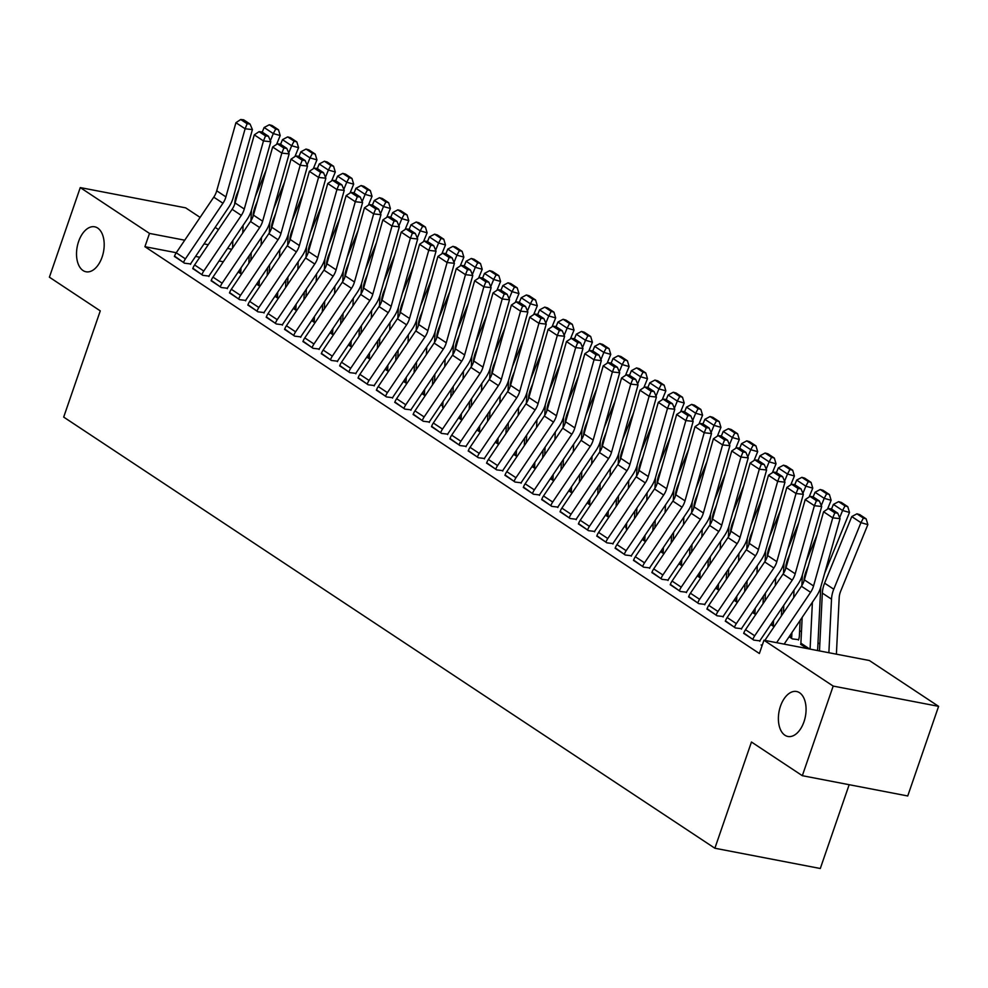 <?xml version="1.0" encoding="UTF-8"?>
<svg xmlns="http://www.w3.org/2000/svg" width="988" height="988" viewBox="0 0 988 988"><rect width="100%" height="100%" fill="white"/><g stroke="black" fill="none" stroke-linecap="round" stroke-linejoin="round"><path stroke-width="1.48" d="M780.471 706.21A22.897 13.387 100.9 0 1 796.55 691.501A22.897 13.387 100.9 0 1 803.985 721.771A22.897 13.387 100.9 0 1 787.905 736.468A22.897 13.387 100.9 0 1 780.471 706.21M78.608 241.504A22.897 13.387 100.9 0 1 94.675 226.808A22.897 13.387 100.9 0 1 102.11 257.065A22.897 13.387 100.9 0 1 86.03 271.774A22.897 13.387 100.9 0 1 78.608 241.504M819.818 644.003L817.99 642.805M801.453 631.851L799.625 630.64M869.366 660.515L938.6 706.346L833.18 686.08L763.946 640.236L869.366 660.515M833.18 686.08L802.33 775.691L907.737 795.97L938.6 706.346M849.161 784.707L820.299 868.501L714.88 848.235L63.689 417.097L100.27 310.874L49.4 277.196L80.263 187.584L185.67 207.851L200.107 217.397M215.162 227.376L218.472 229.562M800.786 643.966L806.887 648.499M743.816 633.012L753.77 640.101L759.982 640.866M774.073 626.75L770.764 624.577M707.087 608.694L717.041 615.783L723.253 616.549M737.344 602.433L734.035 600.259M670.358 584.377L680.324 591.466L686.524 592.232M700.615 578.116L697.306 575.942M633.629 560.06L643.596 567.149L649.795 567.915M663.887 553.799L660.577 551.625M596.9 535.743L606.867 542.832L613.066 543.598M627.17 529.482L626.194 528.864M560.184 511.426L570.138 518.515L576.337 519.28M590.441 505.164L587.119 502.991M523.455 487.109L533.409 494.198L539.609 494.963M553.712 480.847L550.39 478.674M486.726 462.792L496.68 469.88L502.88 470.646M516.983 456.53L513.661 454.356M449.997 438.474L459.951 445.563L466.151 446.329M480.254 432.213L476.932 430.039M413.268 414.157L423.222 421.246L429.422 422.012M443.526 407.896L442.562 407.278M376.539 389.84L386.493 396.929L392.693 397.695M406.797 383.579L403.475 381.405M339.81 365.523L349.764 372.612L355.976 373.378M370.068 359.262L366.746 357.088M303.081 341.206L313.035 348.295L319.248 349.06M333.339 334.944L330.029 332.771M266.352 316.889L276.307 323.978L282.519 324.743M296.61 310.627L293.3 308.454M229.624 292.572L239.578 299.66L245.79 300.426M259.881 286.31L256.571 284.136M192.895 268.254L202.849 275.343L209.061 276.109M223.313 261.771L219.077 260.956M199.798 257.251L195.562 256.435M176.284 252.718L144.915 246.691L759.377 653.513L763.946 640.236M174.53 256.102L184.484 263.191L190.696 263.957M241.517 274.158L238.207 271.984M211.259 280.419L221.213 287.508L227.425 288.261M278.246 298.475L274.936 296.301M247.988 304.736L257.942 311.825L264.154 312.579M314.974 322.792L311.665 320.618M284.717 329.053L294.671 336.142L300.883 336.896M351.703 347.109L348.394 344.936M321.446 353.371L331.4 360.459L337.612 361.213M388.432 371.426L385.11 369.253M358.175 377.688L368.129 384.777L374.341 385.53M425.161 395.743L421.839 393.57M394.904 402.005L404.858 409.094L411.057 409.847M461.89 420.061L458.568 417.887M431.633 426.322L441.587 433.411L447.786 434.164M498.619 444.378L495.297 442.204M468.361 450.639L478.316 457.728L484.515 458.481M535.348 468.695L532.026 466.521M505.09 474.956L515.044 482.045L521.244 482.799M572.077 493.012L568.755 490.838M541.819 499.273L551.773 506.362L557.973 507.116M608.806 517.329L605.483 515.156M578.536 523.578L588.502 530.68L594.702 531.433M645.522 541.646L642.212 539.473M615.265 547.895L625.231 554.997L631.431 555.75M682.251 565.963L678.941 563.79M651.994 572.213L661.96 579.314L668.16 580.067M718.98 590.281L715.67 588.107M688.722 596.53L698.677 603.631L704.889 604.384M755.709 614.598L752.399 612.424M725.451 620.847L735.405 627.948L741.618 628.701M798.6 639.656L792.388 638.903L789.128 636.741M762.18 645.164L761.118 644.966L762.106 645.609M144.915 246.691L149.497 233.415L80.263 187.584M802.33 775.691L751.46 742.013L714.88 848.235M231.76 249.235L227.524 248.42M208.246 244.715L204.01 243.9M184.731 240.195L149.497 233.415M174.394 256.497L174.419 256.435A12.523 9.868 -56.5 0 1 176.234 252.792L213.766 197.155A17.883 14.091 123.5 0 0 216.718 190.808L235.922 122.697L245.11 128.773L247.148 123.747L250.063 124.068L243.641 119.807L240.714 119.499L247.148 123.747M190.561 264.352L190.721 263.882A3.582 2.816 123.5 0 1 191.24 262.845L228.759 207.208A26.824 21.143 -56.5 0 0 233.205 197.674L252.409 129.576L245.11 128.773L225.906 196.884A17.883 14.091 123.5 0 1 222.942 203.232L185.411 258.868A12.523 9.868 -56.5 0 0 183.595 262.512L183.57 262.586M252.409 129.576L250.063 124.068M240.714 119.499L235.922 122.697M248.84 263.302L249.211 255.657M250.94 220.781L251.458 210.234M255.349 196.451L266.241 169.751M276.591 144.384L280.209 135.529L273.306 133.59L270.366 140.778M243.11 225.313L242.739 232.958M241.023 267.81L240.788 272.367A3.582 2.816 -56.5 0 1 240.578 273.466L240.553 273.54M239.022 188.992L236.947 194.08A26.824 21.143 123.5 0 0 234.687 204.034L234.675 204.269M232.884 240.479L232.513 248.136M275.738 129.008L278.493 129.774L272.071 125.525L269.304 124.747L275.738 129.008L273.306 133.59L264.117 127.514L262.24 132.12M264.117 127.514L269.304 124.747M278.493 129.774L280.209 135.529M192.759 268.662L192.771 268.588A12.523 9.868 -56.5 0 1 194.599 264.957L232.118 209.308A17.883 14.091 123.5 0 0 235.082 202.96L254.287 134.862L263.475 140.938L265.513 135.912L268.427 136.233L262.005 131.972L259.078 131.651L265.513 135.912M208.925 276.517L209.086 276.047A3.582 2.816 123.5 0 1 209.604 274.997L247.124 219.361A26.824 21.143 -56.5 0 0 251.57 209.839L270.774 141.729L263.475 140.938L244.271 209.036A17.883 14.091 123.5 0 1 241.307 215.396L203.775 271.033A12.523 9.868 -56.5 0 0 201.96 274.676L201.935 274.738M270.774 141.729L268.427 136.233M259.078 131.651L254.287 134.862M211.123 280.814L211.136 280.753A12.523 9.868 -56.5 0 1 212.963 277.109L250.483 221.473A17.883 14.091 123.5 0 0 253.447 215.125L272.651 147.014L281.827 153.091L283.877 148.064L286.792 148.385L280.37 144.125L277.443 143.816L283.877 148.064M227.289 288.669L227.45 288.2A3.582 2.816 123.5 0 1 227.969 287.162L265.488 231.525A26.824 21.143 -56.5 0 0 269.934 221.991L289.138 153.893L281.827 153.091L262.635 221.201A17.883 14.091 123.5 0 1 259.671 227.549L222.139 283.186A12.523 9.868 -56.5 0 0 220.324 286.829L220.299 286.903M289.138 153.893L286.792 148.385M277.443 143.816L272.651 147.014M267.205 275.467L267.575 267.81M269.304 232.946L269.823 222.399M273.713 208.604L284.606 181.916M294.955 156.536L298.574 147.681L291.67 145.755L288.731 152.942M261.474 237.466L261.104 245.123M259.387 279.962L259.152 284.532A3.582 2.816 -56.5 0 1 258.942 285.631L258.918 285.693M257.386 201.157L255.312 206.245A26.824 21.143 123.5 0 0 253.052 216.187L253.039 216.421M251.248 252.644L250.866 260.289M294.091 141.161L296.857 141.939L290.435 137.678L287.669 136.912L294.091 141.161L291.67 145.755L282.482 139.666L280.604 144.285M282.482 139.666L287.669 136.912M296.857 141.939L298.574 147.681M285.569 287.619L285.94 279.975M287.656 245.098L288.187 234.551M292.078 220.756L302.97 194.068M313.32 168.701L316.938 159.846L310.022 157.907L307.095 165.095M279.839 249.631L279.468 257.275M277.752 292.127L277.517 296.684A3.582 2.816 -56.5 0 1 277.307 297.783L277.282 297.857M275.751 213.309L273.676 218.397A26.824 21.143 123.5 0 0 271.416 228.339L271.404 228.586M269.613 264.796L269.23 272.453M312.455 153.325L315.221 154.091L308.799 149.843L306.033 149.065L312.455 153.325L310.022 157.907L300.846 151.831L298.969 156.437M300.846 151.831L306.033 149.065M315.221 154.091L316.938 159.846M229.488 292.979L229.5 292.905A12.523 9.868 -56.5 0 1 231.328 289.274L268.847 233.625A17.883 14.091 123.5 0 0 271.811 227.277L291.015 159.179L300.191 165.255L302.242 160.229L305.156 160.538L298.734 156.289L295.807 155.968L302.242 160.229M245.642 300.834L245.814 300.364A3.582 2.816 123.5 0 1 246.333 299.315L283.852 243.678A26.824 21.143 -56.5 0 0 288.298 234.156L307.503 166.046L300.191 165.255L281 233.353A17.883 14.091 123.5 0 1 278.036 239.714L240.504 295.35A12.523 9.868 -56.5 0 0 238.688 298.994L238.664 299.055M307.503 166.046L305.156 160.538M295.807 155.968L291.015 159.179M247.852 305.131L247.864 305.07A12.523 9.868 -56.5 0 1 249.692 301.426L287.212 245.79A17.883 14.091 123.5 0 0 290.176 239.442L309.38 171.332L318.556 177.408L320.606 172.381L323.521 172.702L317.099 168.442L314.172 168.133L320.606 172.381M264.006 312.986L264.179 312.517A3.582 2.816 123.5 0 1 264.698 311.479L302.217 255.843A26.824 21.143 -56.5 0 0 306.663 246.308L325.867 178.211L318.556 177.408L299.364 245.518A17.883 14.091 123.5 0 1 296.4 251.866L258.868 307.503A12.523 9.868 -56.5 0 0 257.053 311.146L257.028 311.22M325.867 178.211L323.521 172.702M314.172 168.133L309.38 171.332M303.934 299.784L304.304 292.127M306.021 257.263L306.552 246.716M310.442 232.921L321.335 206.22M331.684 180.853L335.303 171.998L328.387 170.059L325.46 177.26M298.203 261.783L297.833 269.44M296.116 304.279L295.881 308.849A3.582 2.816 -56.5 0 1 295.671 309.948L295.647 310.01M294.115 225.474L292.04 230.562A26.824 21.143 123.5 0 0 289.78 240.504L289.768 240.739M287.977 276.961L287.594 284.606M330.819 165.478L333.586 166.256L327.164 161.995L324.397 161.229L330.819 165.478L328.387 170.059L319.21 163.983L317.321 168.602M319.21 163.983L324.397 161.229M333.586 166.256L335.303 171.998M322.298 311.936L322.668 304.292M324.385 269.415L324.916 258.868M328.806 245.073L339.699 218.385M350.048 193.018L353.667 184.163L346.751 182.224L343.824 189.412M316.568 273.948L316.197 281.592M314.48 316.444L314.246 321.001A3.582 2.816 -56.5 0 1 314.036 322.1L314.011 322.174M312.48 237.626L310.405 242.715A26.824 21.143 123.5 0 0 308.145 252.656L308.133 252.903M306.342 289.113L305.959 296.771M349.184 177.642L351.95 178.408L345.528 174.16L342.762 173.382L349.184 177.642L346.751 182.224L337.575 176.148L335.685 180.755M337.575 176.148L342.762 173.382M351.95 178.408L353.667 184.163M266.204 317.296L266.229 317.222A12.523 9.868 -56.5 0 1 268.057 313.591L305.576 257.942A17.883 14.091 123.5 0 0 308.54 251.594L327.744 183.496L336.92 189.573L338.97 184.546L341.885 184.855L335.463 180.606L332.536 180.285L338.97 184.546M282.37 325.151L282.543 324.681A3.582 2.816 123.5 0 1 283.062 323.632L320.581 267.995A26.824 21.143 -56.5 0 0 325.027 258.473L344.232 190.363L336.92 189.573L317.728 257.67A17.883 14.091 123.5 0 1 314.764 264.031L277.233 319.667A12.523 9.868 -56.5 0 0 275.417 323.311L275.393 323.372M344.232 190.363L341.885 184.855M332.536 180.285L327.744 183.496M340.662 324.101L341.033 316.444M342.75 281.58L343.281 271.033M347.171 257.238L358.064 230.537M368.413 205.171L372.031 196.316L365.115 194.377L362.188 201.564M334.932 286.1L334.562 293.757M332.845 328.596L332.61 333.166A3.582 2.816 -56.5 0 1 332.4 334.265L332.376 334.327M330.844 249.791L328.769 254.879A26.824 21.143 123.5 0 0 326.509 264.821L326.497 265.056M324.706 301.278L324.323 308.923M367.548 189.795L370.315 190.573L363.893 186.312L361.126 185.546L367.548 189.795L365.115 194.377L355.939 188.3L354.05 192.919M355.939 188.3L361.126 185.546M370.315 190.573L372.031 196.316M284.569 329.449L284.593 329.387A12.523 9.868 -56.5 0 1 286.421 325.744L323.941 270.107A17.883 14.091 123.5 0 0 326.904 263.759L346.109 195.649L355.285 201.725L357.335 196.698L360.25 197.02L353.828 192.759L350.901 192.45L357.335 196.698M300.735 337.303L300.908 336.834A3.582 2.816 123.5 0 1 301.426 335.796L338.946 280.16A26.824 21.143 -56.5 0 0 343.392 270.626L362.596 202.528L355.285 201.725L336.093 269.835A17.883 14.091 123.5 0 1 333.129 276.183L295.597 331.82A12.523 9.868 -56.5 0 0 293.782 335.463L293.757 335.537M362.596 202.528L360.25 197.02M350.901 192.45L346.109 195.649M359.014 336.253L359.397 328.609M361.114 293.732L361.633 283.186M365.535 269.391L376.428 242.702M386.777 217.335L390.396 208.48L383.48 206.541L380.553 213.729M353.296 298.265L352.926 305.91M351.197 340.761L350.975 345.318A3.582 2.816 -56.5 0 1 350.765 346.418L350.74 346.492M349.209 261.944L347.134 267.032A26.824 21.143 123.5 0 0 344.861 276.973L344.861 277.22M343.071 313.431L342.688 321.088M385.913 201.96L388.679 202.725L382.257 198.477L379.491 197.699L385.913 201.96L383.48 206.541L374.304 200.465L372.414 205.072M374.304 200.465L379.491 197.699M388.679 202.725L390.396 208.48M302.933 341.613L302.958 341.539A12.523 9.868 -56.5 0 1 304.786 337.908L342.305 282.259A17.883 14.091 123.5 0 0 345.269 275.911L364.473 207.801L373.649 213.89L375.699 208.863L378.614 209.172L372.192 204.924L369.265 204.602L375.699 208.863M319.099 349.468L319.26 348.999A3.582 2.816 123.5 0 1 319.791 347.949L357.31 292.312A26.824 21.143 -56.5 0 0 361.756 282.79L380.96 214.68L373.649 213.89L354.457 281.988A17.883 14.091 123.5 0 1 351.493 288.348L313.962 343.985A12.523 9.868 -56.5 0 0 312.146 347.628L312.122 347.69M380.96 214.68L378.614 209.172M369.265 204.602L364.473 207.801M321.298 353.766L321.322 353.704A12.523 9.868 -56.5 0 1 323.15 350.061L360.669 294.424A17.883 14.091 123.5 0 0 363.633 288.076L382.838 219.966L392.014 226.042L394.064 221.016L396.978 221.337L390.556 217.076L387.629 216.767L394.064 221.016M337.464 361.62L337.624 361.151A3.582 2.816 123.5 0 1 338.155 360.114L375.675 304.477A26.824 21.143 -56.5 0 0 380.121 294.943L399.325 226.845L392.014 226.042L372.809 294.152A17.883 14.091 123.5 0 1 369.858 300.5L332.326 356.137A12.523 9.868 -56.5 0 0 330.511 359.78L330.486 359.854M399.325 226.845L396.978 221.337M387.629 216.767L382.838 219.966M339.662 365.931L339.687 365.856A12.523 9.868 -56.5 0 1 341.515 362.226L379.034 306.576A17.883 14.091 123.5 0 0 381.998 300.228L401.202 232.118L410.378 238.207L412.416 233.18L415.343 233.489L408.921 229.241L405.994 228.92L412.416 233.18M355.828 373.785L355.989 373.316A3.582 2.816 123.5 0 1 356.52 372.266L394.039 316.629A26.824 21.143 -56.5 0 0 398.485 307.107L417.689 238.997L410.378 238.207L391.174 306.305A17.883 14.091 123.5 0 1 388.222 312.665L350.691 368.302A12.523 9.868 -56.5 0 0 348.875 371.945L348.85 372.007M417.689 238.997L415.343 233.489M405.994 228.92L401.202 232.118M358.026 378.083L358.051 378.021A12.523 9.868 -56.5 0 1 359.879 374.378L397.398 318.741A17.883 14.091 123.5 0 0 400.362 312.393L419.567 244.283L428.743 250.359L430.78 245.333L433.707 245.654L427.285 241.393L424.358 241.084L430.78 245.333M374.193 385.938L374.353 385.468A3.582 2.816 123.5 0 1 374.884 384.431L412.404 328.794A26.824 21.143 -56.5 0 0 416.85 319.26L436.041 251.162L428.743 250.359L409.538 318.469A17.883 14.091 123.5 0 1 406.587 324.817L369.055 380.454A12.523 9.868 -56.5 0 0 367.24 384.097L367.215 384.171M436.041 251.162L433.707 245.654M424.358 241.084L419.567 244.283M376.391 390.248L376.416 390.174A12.523 9.868 -56.5 0 1 378.243 386.543L415.763 330.894A17.883 14.091 123.5 0 0 418.727 324.546L437.931 256.435L447.107 262.524L449.145 257.498L452.072 257.806L445.637 253.558L442.723 253.237L449.145 257.498M392.557 398.102L392.718 397.633A3.582 2.816 123.5 0 1 393.236 396.583L430.768 340.946A26.824 21.143 -56.5 0 0 435.214 331.425L454.406 263.314L447.107 262.524L427.903 330.622A17.883 14.091 123.5 0 1 424.951 336.982L387.42 392.619A12.523 9.868 -56.5 0 0 385.604 396.262L385.579 396.324M454.406 263.314L452.072 257.806M442.723 253.237L437.931 256.435M394.755 402.4L394.78 402.338A12.523 9.868 -56.5 0 1 396.608 398.695L434.127 343.058A17.883 14.091 123.5 0 0 437.091 336.71L456.295 268.6L465.471 274.676L467.509 269.65L470.436 269.971L464.002 265.71L461.087 265.402L467.509 269.65M410.922 410.255L411.082 409.785A3.582 2.816 123.5 0 1 411.601 408.748L449.132 353.111A26.824 21.143 -56.5 0 0 453.578 343.577L472.77 275.479L465.471 274.676L446.267 342.787A17.883 14.091 123.5 0 1 443.316 349.135L405.784 404.771A12.523 9.868 -56.5 0 0 403.969 408.415L403.944 408.489M472.77 275.479L470.436 269.971M461.087 265.402L456.295 268.6M413.12 414.565L413.145 414.491A12.523 9.868 -56.5 0 1 414.972 410.86L452.492 355.211A17.883 14.091 123.5 0 0 455.456 348.863L474.66 280.753L483.836 286.841L485.874 281.815L488.801 282.123L482.366 277.875L479.452 277.554L485.874 281.815M429.286 422.419L429.447 421.95A3.582 2.816 123.5 0 1 429.965 420.9L467.497 365.264A26.824 21.143 -56.5 0 0 471.943 355.742L491.135 287.632L483.836 286.841L464.632 354.939A17.883 14.091 123.5 0 1 461.68 361.287L424.148 416.936A12.523 9.868 -56.5 0 0 422.333 420.579L422.308 420.641M491.135 287.632L488.801 282.123M479.452 277.554L474.66 280.753M431.484 426.717L431.509 426.655A12.523 9.868 -56.5 0 1 433.324 423.012L470.856 367.375A17.883 14.091 123.5 0 0 473.82 361.028L493.024 292.917L502.2 298.994L504.238 293.967L507.165 294.288L500.731 290.027L497.816 289.719L504.238 293.967M447.65 434.572L447.811 434.103A3.582 2.816 123.5 0 1 448.33 433.065L485.861 377.428A26.824 21.143 -56.5 0 0 490.307 367.894L509.499 299.796L502.2 298.994L482.996 367.104A17.883 14.091 123.5 0 1 480.045 373.452L442.513 429.088A12.523 9.868 -56.5 0 0 440.685 432.732L440.673 432.793M509.499 299.796L507.165 294.288M497.816 289.719L493.024 292.917M449.849 438.882L449.873 438.808A12.523 9.868 -56.5 0 1 451.689 435.165L489.221 379.528A17.883 14.091 123.5 0 0 492.185 373.18L511.389 305.07L520.565 311.158L522.603 306.132L525.53 306.441L519.095 302.192L516.181 301.871L522.603 306.132M466.015 446.737L466.175 446.267A3.582 2.816 123.5 0 1 466.694 445.218L504.226 389.581A26.824 21.143 -56.5 0 0 508.672 380.059L527.864 311.949L520.565 311.158L501.361 379.256A17.883 14.091 123.5 0 1 498.397 385.604L460.877 441.253A12.523 9.868 -56.5 0 0 459.05 444.896L459.037 444.958M527.864 311.949L525.53 306.441M516.181 301.871L511.389 305.07M377.379 348.418L377.762 340.761M379.478 305.897L379.997 295.338M383.887 281.555L394.792 254.855M405.142 229.488L408.76 220.633L401.844 218.694L398.917 225.882M371.661 310.417L371.29 318.074M369.561 352.914L369.339 357.483A3.582 2.816 -56.5 0 1 369.129 358.582L369.104 358.644M367.573 274.108L365.498 279.196A26.824 21.143 123.5 0 0 363.226 289.138L363.226 289.373M361.435 325.595L361.052 333.24M404.277 214.112L407.044 214.89L400.622 210.629L397.855 209.851L404.277 214.112L401.844 218.694L392.668 212.618L390.779 217.237M392.668 212.618L397.855 209.851M407.044 214.89L408.76 220.633M395.743 360.571L396.126 352.926M397.843 318.05L398.362 307.503M402.252 293.708L413.157 267.019M423.506 241.652L427.125 232.798L420.209 230.859L417.282 238.046M390.025 322.582L389.655 330.227M387.926 365.078L387.704 369.636A3.582 2.816 -56.5 0 1 387.494 370.735L387.469 370.809M385.938 286.261L383.863 291.349A26.824 21.143 123.5 0 0 381.59 301.291L381.578 301.538M379.8 337.748L379.417 345.392M422.642 226.277L425.408 227.042L418.986 222.794L416.22 222.016L422.642 226.277L420.209 230.859L411.033 224.782L409.143 229.389M411.033 224.782L416.22 222.016M425.408 227.042L427.125 232.798M414.108 372.735L414.491 365.078M416.207 330.214L416.726 319.655M420.616 305.872L431.521 279.172M441.871 253.805L445.489 244.95L438.573 243.011L435.646 250.199M408.39 334.734L408.019 342.391M406.29 377.231L406.068 381.8A3.582 2.816 -56.5 0 1 405.858 382.899L405.833 382.961M404.302 298.425L402.227 303.514A26.824 21.143 123.5 0 0 399.955 313.455L399.942 313.69M398.164 349.913L397.781 357.557M441.006 238.429L443.773 239.207L437.351 234.946L434.584 234.168L441.006 238.429L438.573 243.011L429.397 236.935L427.508 241.554M429.397 236.935L434.584 234.168M443.773 239.207L445.489 244.95M432.472 384.888L432.855 377.243M434.572 342.367L435.091 331.82M438.981 318.025L449.886 291.337M460.235 265.97L463.854 257.115L456.938 255.176L454.011 262.363M426.754 346.899L426.384 354.544M424.655 389.396L424.432 393.953A3.582 2.816 -56.5 0 1 424.223 395.052L424.198 395.126M422.666 310.578L420.592 315.666A26.824 21.143 123.5 0 0 418.319 325.608L418.307 325.855M416.528 362.065L416.146 369.71M459.371 250.594L462.137 251.36L455.703 247.111L452.949 246.333L459.371 250.594L456.938 255.176L447.762 249.1L445.872 253.706M447.762 249.1L452.949 246.333M462.137 251.36L463.854 257.115M450.837 397.053L451.22 389.396M452.936 354.531L453.455 343.972M457.345 330.19L468.25 303.489M478.6 278.122L482.218 269.267L475.302 267.328L472.375 274.516M445.119 359.052L444.736 366.709M443.019 401.548L442.797 406.117A3.582 2.816 -56.5 0 1 442.587 407.217M441.031 322.743L438.956 327.831A26.824 21.143 123.5 0 0 436.684 337.773L436.671 338.007M434.893 374.23L434.51 381.874M477.735 262.746L480.501 263.524L474.067 259.264L471.313 258.486L477.735 262.746L475.302 267.328L466.126 261.252L464.237 265.871M466.126 261.252L471.313 258.486M480.501 263.524L482.218 269.267M469.201 409.205L469.584 401.56M471.301 366.684L471.819 356.137M475.71 342.342L486.615 315.654M496.964 290.287L500.583 281.432L493.667 279.493L490.74 286.681M463.483 371.216L463.1 378.861M461.384 413.713L461.161 418.27A3.582 2.816 -56.5 0 1 460.951 419.369L460.927 419.443M459.395 334.895L457.308 339.983A26.824 21.143 123.5 0 0 455.048 349.925L455.036 350.172M453.257 386.382L452.875 394.027M496.1 274.911L498.866 275.677L492.432 271.428L489.678 270.65L496.1 274.911L493.667 279.493L484.491 273.417L482.601 278.023M484.491 273.417L489.678 270.65M498.866 275.677L500.583 281.432M487.566 421.37L487.949 413.713M489.665 378.849L490.184 368.289M494.074 354.507L504.967 327.806M515.328 302.439L518.947 293.584L512.031 291.645L509.104 298.833M481.848 383.369L481.465 391.026M479.748 425.865L479.526 430.435A3.582 2.816 -56.5 0 1 479.304 431.534L479.291 431.595M477.76 347.047L475.673 352.148A26.824 21.143 123.5 0 0 473.413 362.09L473.4 362.324M471.622 398.547L471.239 406.192M514.464 287.063L517.23 287.841L510.796 283.581L508.042 282.803L514.464 287.063L512.031 291.645L502.855 285.569L500.965 290.188M502.855 285.569L508.042 282.803M517.23 287.841L518.947 293.584M505.93 433.522L506.313 425.877M508.03 391.001L508.548 380.454M512.439 366.659L523.331 339.971M533.693 314.604L537.311 305.749L530.395 303.81L527.456 310.998M500.212 395.533L499.829 403.178M498.113 438.03L497.89 442.587A3.582 2.816 -56.5 0 1 497.668 443.686L497.656 443.76M496.124 359.212L494.037 364.3A26.824 21.143 123.5 0 0 491.777 374.242L491.765 374.489M489.986 410.699L489.603 418.344M532.828 299.228L535.595 299.994L529.16 295.745L526.406 294.967L532.828 299.228L530.395 303.81L521.219 297.734L519.33 302.34M521.219 297.734L526.406 294.967M535.595 299.994L537.311 305.749M524.295 445.687L524.677 438.03M526.394 403.166L526.913 392.606M530.803 378.824L541.696 352.123M552.057 326.756L555.664 317.901L548.76 315.962L545.821 323.15M518.577 407.686L518.194 415.343M516.477 450.182L516.255 454.752A3.582 2.816 -56.5 0 1 516.032 455.851L516.02 455.913M514.489 371.365L512.402 376.465A26.824 21.143 123.5 0 0 510.141 386.407L510.129 386.641M508.351 422.852L507.968 430.509M551.193 311.381L553.959 312.159L547.525 307.898L544.771 307.12L551.193 311.381L548.76 315.962L539.584 309.886L537.694 314.505M539.584 309.886L544.771 307.12M553.959 312.159L555.664 317.901M468.213 451.034L468.238 450.973A12.523 9.868 -56.5 0 1 470.053 447.329L507.585 391.693A17.883 14.091 123.5 0 0 510.549 385.345L529.741 317.234L538.929 323.311L540.967 318.284L543.894 318.605L537.46 314.345L534.545 314.036L540.967 318.284M484.379 458.889L484.54 458.42A3.582 2.816 123.5 0 1 485.059 457.382L522.59 401.733A26.824 21.143 -56.5 0 0 527.024 392.211L546.228 324.113L538.929 323.311L519.725 391.421A17.883 14.091 123.5 0 1 516.761 397.769L479.242 453.406A12.523 9.868 -56.5 0 0 477.414 457.049L477.402 457.111M546.228 324.113L543.894 318.605M534.545 314.036L529.741 317.234M542.659 457.839L543.042 450.195M544.759 415.318L545.277 404.771M549.167 390.976L560.06 364.288M570.422 338.921L574.028 330.066L567.124 328.127L564.185 335.315M536.941 419.851L536.558 427.495M534.841 462.347L534.619 466.904A3.582 2.816 -56.5 0 1 534.397 468.003L534.385 468.077M532.853 383.529L530.766 388.617A26.824 21.143 123.5 0 0 528.506 398.559L528.494 398.806M526.715 435.016L526.332 442.661M569.557 323.533L572.324 324.311L565.889 320.063L563.123 319.285L569.557 323.533L567.124 328.127L557.936 322.051L556.059 326.658M557.936 322.051L563.123 319.285M572.324 324.311L574.028 330.066M486.578 463.199L486.602 463.125A12.523 9.868 -56.5 0 1 488.418 459.482L525.949 403.845A17.883 14.091 123.5 0 0 528.913 397.497L548.105 329.387L557.294 335.475L559.332 330.449L562.258 330.758L555.824 326.509L552.909 326.188L559.332 330.449M502.744 471.054L502.904 470.572A3.582 2.816 123.5 0 1 503.423 469.535L540.955 413.898A26.824 21.143 -56.5 0 0 545.388 404.376L564.593 336.266L557.294 335.475L538.09 403.573A17.883 14.091 123.5 0 1 535.126 409.921L497.606 465.57A12.523 9.868 -56.5 0 0 495.778 469.214L495.766 469.275M564.593 336.266L562.258 330.758M552.909 326.188L548.105 329.387M561.023 470.004L561.406 462.347M563.123 427.483L563.642 416.924M567.532 403.141L578.425 376.44M588.786 351.073L592.392 342.219L585.489 340.28L582.55 347.467M555.305 432.003L554.923 439.66M553.206 474.499L552.984 479.069A3.582 2.816 -56.5 0 1 552.761 480.168L552.737 480.23M551.218 395.682L549.13 400.782A26.824 21.143 123.5 0 0 546.87 410.724L546.858 410.959M545.067 447.169L544.697 454.826M587.922 335.698L590.688 336.476L584.254 332.215L581.487 331.437L587.922 335.698L585.489 340.28L576.3 334.203L574.423 338.822M576.3 334.203L581.487 331.437M590.688 336.476L592.392 342.219M504.942 475.351L504.967 475.29A12.523 9.868 -56.5 0 1 506.782 471.647L544.314 416.01A17.883 14.091 123.5 0 0 547.278 409.65L566.47 341.552L575.658 347.628L577.696 342.601L580.623 342.922L574.189 338.662L571.274 338.353L577.696 342.601M521.108 483.206L521.269 482.737A3.582 2.816 123.5 0 1 521.788 481.699L559.319 426.05A26.824 21.143 -56.5 0 0 563.753 416.528L582.957 348.431L575.658 347.628L556.454 415.738A17.883 14.091 123.5 0 1 553.49 422.086L515.971 477.723A12.523 9.868 -56.5 0 0 514.143 481.366L514.118 481.428M582.957 348.431L580.623 342.922M571.274 338.353L566.47 341.552M579.388 482.156L579.771 474.512M581.487 439.635L582.006 429.088M585.896 415.293L596.789 388.605M607.151 363.226L610.757 354.383L603.853 352.444L600.914 359.632M573.67 444.168L573.287 451.812M571.57 486.664L571.348 491.221A3.582 2.816 -56.5 0 1 571.126 492.32L571.101 492.395M569.57 407.846L567.495 412.935A26.824 21.143 123.5 0 0 565.235 422.876L565.222 423.123M563.432 459.334L563.061 466.978M606.286 347.85L609.053 348.628L602.618 344.38L599.852 343.602L606.286 347.85L603.853 352.444L594.665 346.368L592.788 350.975M594.665 346.368L599.852 343.602M609.053 348.628L610.757 354.383M523.307 487.516L523.331 487.442A12.523 9.868 -56.5 0 1 525.147 483.799L562.678 428.162A17.883 14.091 123.5 0 0 565.642 421.814L584.834 353.704L594.023 359.793L596.06 354.766L598.987 355.075L592.553 350.826L589.638 350.505L596.06 354.766M539.473 495.371L539.633 494.889A3.582 2.816 123.5 0 1 540.152 493.852L577.684 438.215A26.824 21.143 -56.5 0 0 582.117 428.693L601.322 360.583L594.023 359.793L574.818 427.89A17.883 14.091 123.5 0 1 571.854 434.238L534.335 489.887A12.523 9.868 -56.5 0 0 532.507 493.531L532.483 493.592M601.322 360.583L598.987 355.075M589.638 350.505L584.834 353.704M597.752 494.321L598.135 486.664M599.852 451.788L600.371 441.241M604.261 427.458L615.154 400.758M625.515 375.391L629.121 366.536L622.218 364.597L619.278 371.784M592.034 456.32L591.651 463.977M589.935 498.817L589.713 503.386A3.582 2.816 -56.5 0 1 589.49 504.485L589.466 504.547M587.934 419.999L585.859 425.099A26.824 21.143 123.5 0 0 583.599 435.041L583.587 435.276M581.796 471.486L581.426 479.143M624.651 360.015L627.417 360.793L620.983 356.532L618.216 355.754L624.651 360.015L622.218 364.597L613.029 358.521L611.152 363.139M613.029 358.521L618.216 355.754M627.417 360.793L629.121 366.536M541.671 499.669L541.696 499.607A12.523 9.868 -56.5 0 1 543.511 495.964L581.043 440.327A17.883 14.091 123.5 0 0 584.007 433.967L603.199 365.869L612.387 371.945L614.425 366.919L617.352 367.24L610.917 362.979L608.003 362.67L614.425 366.919M557.837 507.523L557.998 507.054A3.582 2.816 123.5 0 1 558.516 506.017L596.048 450.367A26.824 21.143 -56.5 0 0 600.482 440.846L619.686 372.748L612.387 371.945L593.183 440.055A17.883 14.091 123.5 0 1 590.219 446.403L552.7 502.04A12.523 9.868 -56.5 0 0 550.872 505.683L550.847 505.745M619.686 372.748L617.352 367.24M608.003 362.67L603.199 365.869M616.117 506.474L616.5 498.829M618.216 463.952L618.735 453.406M622.625 439.611L633.518 412.922M643.88 387.543L647.486 378.7L640.582 376.761L637.643 383.949M610.399 468.485L610.016 476.13M608.299 510.981L608.077 515.538A3.582 2.816 -56.5 0 1 607.855 516.638L607.83 516.712M606.299 432.164L604.224 437.252A26.824 21.143 123.5 0 0 601.964 447.194L601.951 447.441M600.161 483.651L599.79 491.295M643.015 372.167L645.782 372.945L639.347 368.697L636.581 367.919L643.015 372.167L640.582 376.761L631.394 370.685L629.517 375.292M631.394 370.685L636.581 367.919M645.782 372.945L647.486 378.7M560.035 511.833L560.06 511.759A12.523 9.868 -56.5 0 1 561.876 508.116L599.407 452.479A17.883 14.091 123.5 0 0 602.371 446.131L621.563 378.021L630.752 384.11L632.789 379.083L635.716 379.392L629.282 375.144L626.367 374.823L632.789 379.083M576.202 519.688L576.362 519.206A3.582 2.816 123.5 0 1 576.881 518.169L614.413 462.532A26.824 21.143 -56.5 0 0 618.846 453.01L638.05 384.9L630.752 384.11L611.547 452.208A17.883 14.091 123.5 0 1 608.583 458.556L571.064 514.205A12.523 9.868 -56.5 0 0 569.236 517.848L569.212 517.91M638.05 384.9L635.716 379.392M626.367 374.823L621.563 378.021M634.481 518.638L634.852 510.981M636.581 476.105L637.099 465.558M640.99 451.775L651.882 425.075M662.244 399.708L665.85 390.853L658.947 388.914L656.007 396.102M628.763 480.637L628.38 488.294M626.664 523.134L626.441 527.703A3.582 2.816 -56.5 0 1 626.219 528.802M624.663 444.316L622.588 449.416A26.824 21.143 123.5 0 0 620.328 459.358L620.316 459.593M618.525 495.803L618.155 503.46M661.38 384.332L664.146 385.11L657.712 380.849L654.945 380.071L661.38 384.332L658.947 388.914L649.758 382.838L647.881 387.457M649.758 382.838L654.945 380.071M664.146 385.11L665.85 390.853M578.4 523.986L578.425 523.924A12.523 9.868 -56.5 0 1 580.24 520.281L617.772 464.644A17.883 14.091 123.5 0 0 620.736 458.284L639.928 390.186L649.116 396.262L651.154 391.236L654.081 391.557L647.646 387.296L644.732 386.975L651.154 391.236M594.566 531.84L594.727 531.371A3.582 2.816 123.5 0 1 595.245 530.334L632.777 474.685A26.824 21.143 -56.5 0 0 637.211 465.163L656.415 397.065L649.116 396.262L629.912 464.372A17.883 14.091 123.5 0 1 626.948 470.72L589.428 526.357A12.523 9.868 -56.5 0 0 587.601 530L587.576 530.062M656.415 397.065L654.081 391.557M644.732 386.975L639.928 390.186M652.846 530.791L653.216 523.146M654.945 488.27L655.464 477.723M659.354 463.928L670.247 437.239M680.609 411.86L684.215 403.018L677.311 401.079L674.372 408.266M647.128 492.802L646.745 500.447M645.028 535.298L644.806 539.856A3.582 2.816 -56.5 0 1 644.584 540.955L644.559 541.029M643.027 456.481L640.953 461.569A26.824 21.143 123.5 0 0 638.693 471.511L638.68 471.758M636.89 507.968L636.519 515.613M679.744 396.484L682.51 397.262L676.076 393.014L673.31 392.236L679.744 396.484L677.311 401.079L668.123 395.002L666.245 399.609M668.123 395.002L673.31 392.236M682.51 397.262L684.215 403.018M596.764 536.151L596.789 536.076A12.523 9.868 -56.5 0 1 598.605 532.433L636.136 476.796A17.883 14.091 123.5 0 0 639.088 470.449L658.292 402.338L667.48 408.427L669.518 403.4L672.433 403.709L666.011 399.461L663.096 399.14L669.518 403.4M612.931 544.005L613.091 543.524A3.582 2.816 123.5 0 1 613.61 542.486L651.141 486.849A26.824 21.143 -56.5 0 0 655.575 477.328L674.779 409.217L667.48 408.427L648.276 476.525A17.883 14.091 123.5 0 1 645.312 482.873L607.793 538.522A12.523 9.868 -56.5 0 0 605.965 542.165L605.94 542.227M674.779 409.217L672.433 403.709M663.096 399.14L658.292 402.338M671.21 542.955L671.581 535.298M673.31 500.422L673.828 489.875M677.719 476.093L688.611 449.392M698.973 424.025L702.579 415.17L695.675 413.231L692.736 420.419M665.492 504.954L665.109 512.611M663.393 547.451L663.17 552.02A3.582 2.816 -56.5 0 1 662.948 553.119L662.923 553.181M661.392 468.633L659.317 473.734A26.824 21.143 123.5 0 0 657.057 483.675L657.045 483.91M655.254 520.12L654.883 527.777M698.108 408.649L700.863 409.427L694.441 405.166L691.674 404.388L698.108 408.649L695.675 413.231L686.487 407.155L684.61 411.774M686.487 407.155L691.674 404.388M700.863 409.427L702.579 415.17M615.129 548.303L615.154 548.241A12.523 9.868 -56.5 0 1 616.969 544.598L654.501 488.961A17.883 14.091 123.5 0 0 657.452 482.601L676.657 414.503L685.845 420.579L687.883 415.553L690.797 415.874L684.375 411.613L681.461 411.292L687.883 415.553M631.295 556.158L631.456 555.688A3.582 2.816 123.5 0 1 631.974 554.651L669.506 499.002A26.824 21.143 -56.5 0 0 673.94 489.48L693.144 421.382L685.845 420.579L666.641 488.69A17.883 14.091 123.5 0 1 663.677 495.037L626.157 550.674A12.523 9.868 -56.5 0 0 624.33 554.317L624.305 554.379M693.144 421.382L690.797 415.874M681.461 411.292L676.657 414.503M689.575 555.108L689.945 547.463M691.674 512.587L692.193 502.04M696.083 488.245L706.976 461.557M717.337 436.177L720.944 427.335L714.04 425.396L711.101 432.583M683.857 517.119L683.474 524.764M681.757 559.616L681.535 564.173A3.582 2.816 -56.5 0 1 681.312 565.272L681.288 565.346M679.756 480.798L677.682 485.886A26.824 21.143 123.5 0 0 675.422 495.828L675.409 496.075M673.618 532.285L673.248 539.93M716.473 420.802L719.227 421.58L712.805 417.331L710.039 416.553L716.473 420.802L714.04 425.396L704.852 419.32L702.974 423.926M704.852 419.32L710.039 416.553M719.227 421.58L720.944 427.335M633.493 560.468L633.518 560.394A12.523 9.868 -56.5 0 1 635.333 556.75L672.865 501.114A17.883 14.091 123.5 0 0 675.817 494.766L695.021 426.655L704.209 432.744L706.247 427.718L709.162 428.026L702.74 423.778L699.813 423.457L706.247 427.718M649.659 568.322L649.82 567.841A3.582 2.816 123.5 0 1 650.339 566.803L687.87 511.166A26.824 21.143 -56.5 0 0 692.304 501.645L711.508 433.534L704.209 432.744L685.005 500.842A17.883 14.091 123.5 0 1 682.041 507.19L644.522 562.839A12.523 9.868 -56.5 0 0 642.694 566.482L642.669 566.544M711.508 433.534L709.162 428.026M699.813 423.457L695.021 426.655M707.939 567.273L708.31 559.616M710.039 524.739L710.557 514.192M714.448 500.41L725.34 473.709M735.702 448.342L739.308 439.487L732.404 437.548L729.465 444.736M702.221 529.272L701.838 536.929M700.122 571.768L699.899 576.337A3.582 2.816 -56.5 0 1 699.677 577.437L699.652 577.498M698.121 492.95L696.046 498.051A26.824 21.143 123.5 0 0 693.786 507.993L693.774 508.227M691.983 544.437L691.612 552.094M734.837 432.966L737.591 433.744L731.169 429.484L728.403 428.706L734.837 432.966L732.404 437.548L723.216 431.472L721.339 436.091M723.216 431.472L728.403 428.706M737.591 433.744L739.308 439.487M651.858 572.62L651.882 572.558A12.523 9.868 -56.5 0 1 653.698 568.915L691.23 513.278A17.883 14.091 123.5 0 0 694.181 506.918L713.385 438.82L722.574 444.896L724.612 439.87L727.526 440.191L721.104 435.93L718.177 435.609L724.612 439.87M668.024 580.475L668.184 580.005A3.582 2.816 123.5 0 1 668.703 578.968L706.222 523.319A26.824 21.143 -56.5 0 0 710.668 513.797L729.873 445.687L722.574 444.896L703.37 513.007A17.883 14.091 123.5 0 1 700.406 519.355L662.886 574.991A12.523 9.868 -56.5 0 0 661.058 578.635L661.034 578.696M729.873 445.687L727.526 440.191M718.177 435.609L713.385 438.82M726.304 579.425L726.674 571.78M728.403 536.904L728.922 526.357M732.812 512.562L743.705 485.874M754.066 460.494L757.673 451.652L750.769 449.713L747.83 456.901M720.585 541.436L720.203 549.081M718.486 583.933L718.264 588.49A3.582 2.816 -56.5 0 1 718.041 589.589L718.017 589.663M716.485 505.115L714.41 510.203A26.824 21.143 123.5 0 0 712.15 520.145L712.138 520.392M710.347 556.602L709.977 564.247M753.202 445.119L755.956 445.897L749.534 441.648L746.767 440.87L753.202 445.119L750.769 449.713L741.58 443.637L739.703 448.243M741.58 443.637L746.767 440.87M755.956 445.897L757.673 451.652M670.222 584.785L670.247 584.711A12.523 9.868 -56.5 0 1 672.062 581.067L709.594 525.431A17.883 14.091 123.5 0 0 712.546 519.083L731.75 450.973L740.938 457.061L742.976 452.035L745.891 452.343L739.469 448.095L736.542 447.774L742.976 452.035M686.388 592.639L686.549 592.158A3.582 2.816 123.5 0 1 687.068 591.12L724.587 535.484A26.824 21.143 -56.5 0 0 729.033 525.962L748.237 457.852L740.938 457.061L721.734 525.159A17.883 14.091 123.5 0 1 718.77 531.507L681.238 587.156A12.523 9.868 -56.5 0 0 679.423 590.799L679.398 590.861M748.237 457.852L745.891 452.343M736.542 447.774L731.75 450.973M744.668 591.59L745.038 583.933M746.767 549.056L747.286 538.509M751.176 524.727L762.069 498.026M772.418 472.659L776.037 463.804L769.133 461.865L766.194 469.053M738.938 553.589L738.567 561.246M736.85 596.085L736.616 600.655A3.582 2.816 -56.5 0 1 736.406 601.754L736.381 601.816M734.85 517.267L732.775 522.368A26.824 21.143 123.5 0 0 730.515 532.31L730.503 532.544M728.712 568.755L728.341 576.412M771.566 457.283L774.32 458.062L767.898 453.801L765.132 453.023L771.566 457.283L769.133 461.865L759.945 455.789L758.068 460.408M759.945 455.789L765.132 453.023M774.32 458.062L776.037 463.804M688.587 596.937L688.611 596.876A12.523 9.868 -56.5 0 1 690.427 593.232L727.958 537.596A17.883 14.091 123.5 0 0 730.91 531.235L750.114 463.137L759.303 469.214L761.34 464.187L764.255 464.508L757.833 460.247L754.906 459.926L761.34 464.187M704.753 604.792L704.913 604.323A3.582 2.816 123.5 0 1 705.432 603.285L742.951 547.636A26.824 21.143 -56.5 0 0 747.397 538.114L766.602 470.004L759.303 469.214L740.098 537.324A17.883 14.091 123.5 0 1 737.134 543.672L699.603 599.308A12.523 9.868 -56.5 0 0 697.787 602.952L697.763 603.013M766.602 470.004L764.255 464.508M754.906 459.926L750.114 463.137M763.032 603.742L763.403 596.097M765.132 561.221L765.651 550.674M769.541 536.879L780.434 510.191M790.783 484.812L794.401 475.969L787.498 474.03L784.558 481.218M757.302 565.754L756.932 573.398M755.215 608.25L754.98 612.807A3.582 2.816 -56.5 0 1 754.77 613.906L754.746 613.98M753.214 529.432L751.139 534.52A26.824 21.143 123.5 0 0 748.879 544.462L748.867 544.697M747.076 580.919L746.706 588.564M789.931 469.436L792.685 470.214L786.263 465.966L783.496 465.187L789.931 469.436L787.498 474.03L778.309 467.954L776.432 472.56M778.309 467.954L783.496 465.187M792.685 470.214L794.401 475.969M706.951 609.102L706.963 609.028A12.523 9.868 -56.5 0 1 708.791 605.385L746.311 549.748A17.883 14.091 123.5 0 0 749.275 543.4L768.479 475.29L777.667 481.378L779.705 476.34L782.62 476.661L776.198 472.412L773.271 472.091L779.705 476.34M723.117 616.957L723.278 616.475A3.582 2.816 123.5 0 1 723.796 615.438L761.316 559.801A26.824 21.143 -56.5 0 0 765.762 550.279L784.966 482.169L777.667 481.378L758.463 549.476A17.883 14.091 123.5 0 1 755.499 555.824L717.967 611.473A12.523 9.868 -56.5 0 0 716.152 615.104L716.127 615.178M784.966 482.169L782.62 476.661M773.271 472.091L768.479 475.29M781.397 615.907L781.767 608.25M783.496 573.373L784.015 562.827M787.905 549.044L798.798 522.343M809.147 496.976L812.766 488.121L805.85 486.182L802.923 493.37M775.666 577.906L775.296 585.563M773.579 620.402L773.345 624.972A3.582 2.816 -56.5 0 1 773.135 626.071L773.11 626.133M771.579 541.585L769.504 546.685A26.824 21.143 123.5 0 0 767.244 556.627L767.231 556.861M765.441 593.072L765.058 600.729M808.283 481.601L811.049 482.379L804.627 478.118L801.861 477.34L808.283 481.601L805.85 486.182L796.674 480.106L794.797 484.725M796.674 480.106L801.861 477.34M811.049 482.379L812.766 488.121M725.316 621.254L725.328 621.193A12.523 9.868 -56.5 0 1 727.156 617.549L764.675 561.913A17.883 14.091 123.5 0 0 767.639 555.552L786.843 487.455L796.019 493.531L798.069 488.504L800.984 488.825L794.562 484.565L791.635 484.244L798.069 488.504M741.482 629.109L741.642 628.64A3.582 2.816 123.5 0 1 742.161 627.602L779.68 571.953A26.824 21.143 -56.5 0 0 784.126 562.431L803.33 494.321L796.019 493.531L776.827 561.641A17.883 14.091 123.5 0 1 773.863 567.989L736.332 623.626A12.523 9.868 -56.5 0 0 734.516 627.269L734.492 627.331M803.33 494.321L800.984 488.825M791.635 484.244L786.843 487.455M798.452 640.063L798.625 639.594A12.523 9.868 123.5 0 0 799.378 635.753L800.132 620.415M801.848 585.538L802.38 574.991M806.27 561.196L817.162 534.508M827.512 509.129L831.13 500.286L824.214 498.347L821.287 505.535M794.031 590.071L793.66 597.715M791.944 632.567L791.709 637.124A3.582 2.816 -56.5 0 1 791.499 638.223L791.474 638.297M789.943 553.749L787.868 558.838A26.824 21.143 123.5 0 0 785.608 568.779L785.596 569.014M783.805 605.236L783.422 612.881M826.647 493.753L829.414 494.531L822.992 490.283L820.225 489.505L826.647 493.753L824.214 498.347L815.038 492.271L813.161 496.878M815.038 492.271L820.225 489.505M829.414 494.531L831.13 500.286M743.68 633.419L743.692 633.345A12.523 9.868 -56.5 0 1 745.52 629.702L783.039 574.065A17.883 14.091 123.5 0 0 786.003 567.717L805.208 499.607L814.384 505.695L816.434 500.657L819.348 500.978L812.926 496.729L809.999 496.408L816.434 500.657M759.834 641.274L760.007 640.792A3.582 2.816 123.5 0 1 760.525 639.755L798.045 584.118A26.824 21.143 -56.5 0 0 802.491 574.596L821.695 506.486L814.384 505.695L795.192 573.793A17.883 14.091 123.5 0 1 792.228 580.141L754.696 635.79A12.523 9.868 -56.5 0 0 752.881 639.421L752.856 639.495M821.695 506.486L819.348 500.978M809.999 496.408L805.208 499.607M817.348 650.512A12.523 9.868 123.5 0 0 817.743 647.906L820.744 587.144M824.634 573.361L849.495 512.439L842.579 510.5L839.652 517.687M812.395 602.223L810.086 649.116M800.65 644.374L800.675 644.3A3.582 2.816 -56.5 0 0 800.898 643.2L802.17 617.389M808.308 565.902L806.233 570.99A26.824 21.143 123.5 0 0 803.973 580.944L803.96 581.179M845.012 505.918L847.778 506.696L841.356 502.435L838.59 501.657L845.012 505.918L842.579 510.5L833.403 504.423L831.513 509.042M833.403 504.423L838.59 501.657M847.778 506.696L849.495 512.439M762.044 645.572L762.057 645.51A12.523 9.868 -56.5 0 1 762.613 644.139M764.86 640.409L801.404 586.23A17.883 14.091 123.5 0 0 804.368 579.87L823.572 511.772L832.748 517.848L834.798 512.821L837.713 513.143L831.291 508.882L828.364 508.561L834.798 512.821M776.617 642.669L810.592 592.306A17.883 14.091 123.5 0 0 813.556 585.958L832.748 517.848L840.059 518.638L820.855 586.749A26.824 21.143 -56.5 0 1 816.409 596.27L784.139 644.127M840.059 518.638L837.713 513.143M828.364 508.561L823.572 511.772M836.391 654.167L839.183 597.802A17.883 14.091 -56.5 0 1 840.689 591.17L867.859 524.603L860.943 522.664L833.773 589.231A26.824 21.143 123.5 0 0 831.513 599.173L828.87 652.722M863.376 518.07L866.143 518.848L859.721 514.6L856.954 513.822L863.376 518.07L860.943 522.664L851.767 516.576L824.597 583.155A26.824 21.143 123.5 0 0 822.337 593.096L819.484 650.919M851.767 516.576L856.954 513.822M866.143 518.848L867.859 524.603M174.419 256.435L183.595 262.512M213.766 197.155L222.942 203.232M216.718 190.808L225.906 196.884M176.234 252.792L185.411 258.868M240.578 273.466L238.244 271.922M240.788 272.367L238.824 271.07M192.771 268.588L201.96 274.676M232.118 209.308L241.307 215.396M235.082 202.96L244.271 209.036M194.599 264.957L203.775 271.033M211.136 280.753L220.324 286.829M250.483 221.473L259.671 227.549M253.447 215.125L262.635 221.201M212.963 277.109L222.139 283.186M258.942 285.631L256.608 284.087M259.152 284.532L257.189 283.223M277.307 297.783L274.973 296.239M277.517 296.684L275.553 295.387M229.5 292.905L238.688 298.994M268.847 233.625L278.036 239.714M271.811 227.277L281 233.353M231.328 289.274L240.504 295.35M247.864 305.07L257.053 311.146M287.212 245.79L296.4 251.866M290.176 239.442L299.364 245.518M249.692 301.426L258.868 307.503M295.671 309.948L293.337 308.404M295.881 308.849L293.918 307.54M314.036 322.1L311.702 320.557M314.246 321.001L312.282 319.704M266.229 317.222L275.417 323.311M305.576 257.942L314.764 264.031M308.54 251.594L317.728 257.67M268.057 313.591L277.233 319.667M332.4 334.265L330.066 332.721M332.61 333.166L330.647 331.857M284.593 329.387L293.782 335.463M323.941 270.107L333.129 276.183M326.904 263.759L336.093 269.835M286.421 325.744L295.597 331.82M350.765 346.418L348.431 344.874M350.975 345.318L348.999 344.022M302.958 341.539L312.146 347.628M342.305 282.259L351.493 288.348M345.269 275.911L354.457 281.988M304.786 337.908L313.962 343.985M321.322 353.704L330.511 359.78M360.669 294.424L369.858 300.5M363.633 288.076L372.809 294.152M323.15 350.061L332.326 356.137M339.687 365.856L348.875 371.945M379.034 306.576L388.222 312.665M381.998 300.228L391.174 306.305M341.515 362.226L350.691 368.302M358.051 378.021L367.24 384.097M397.398 318.741L406.587 324.817M400.362 312.393L409.538 318.469M359.879 374.378L369.055 380.454M376.416 390.174L385.604 396.262M415.763 330.894L424.951 336.982M418.727 324.546L427.903 330.622M378.243 386.543L387.42 392.619M394.78 402.338L403.969 408.415M434.127 343.058L443.316 349.135M437.091 336.71L446.267 342.787M396.608 398.695L405.784 404.771M413.145 414.491L422.333 420.579M452.492 355.211L461.68 361.287M455.456 348.863L464.632 354.939M414.972 410.86L424.148 416.936M431.509 426.655L440.685 432.732M470.856 367.375L480.045 373.452M473.82 361.028L482.996 367.104M433.324 423.012L442.513 429.088M449.873 438.808L459.05 444.896M489.221 379.528L498.397 385.604M492.185 373.18L501.361 379.256M451.689 435.165L460.877 441.253M369.129 358.582L366.795 357.039M369.339 357.483L367.363 356.174M387.494 370.735L385.159 369.191M387.704 369.636L385.728 368.339M405.858 382.899L403.512 381.356M406.068 381.8L404.092 380.491M424.223 395.052L421.876 393.508M424.432 393.953L422.456 392.656M442.797 406.117L440.821 404.808M460.951 419.369L458.605 417.825M461.161 418.27L459.185 416.973M479.304 431.534L476.969 429.99M479.526 430.435L477.55 429.125M497.668 443.686L495.334 442.142M497.89 442.587L495.914 441.29M516.032 455.851L513.698 454.307M516.255 454.752L514.279 453.443M468.238 450.973L477.414 457.049M507.585 391.693L516.761 397.769M510.549 385.345L519.725 391.421M470.053 447.329L479.242 453.406M534.397 468.003L532.063 466.46M534.619 466.904L532.643 465.607M486.602 463.125L495.778 469.214M525.949 403.845L535.126 409.921M528.913 397.497L538.09 403.573M488.418 459.482L497.606 465.57M552.761 480.168L550.427 478.624M552.984 479.069L551.008 477.76M504.967 475.29L514.143 481.366M544.314 416.01L553.49 422.086M547.278 409.65L556.454 415.738M506.782 471.647L515.971 477.723M571.126 492.32L568.792 490.777M571.348 491.221L569.372 489.925M523.331 487.442L532.507 493.531M562.678 428.162L571.854 434.238M565.642 421.814L574.818 427.89M525.147 483.799L534.335 489.887M589.49 504.485L587.156 502.941M589.713 503.386L587.736 502.077M541.696 499.607L550.872 505.683M581.043 440.327L590.219 446.403M584.007 433.967L593.183 440.055M543.511 495.964L552.7 502.04M607.855 516.638L605.521 515.094M608.077 515.538L606.101 514.242M560.06 511.759L569.236 517.848M599.407 452.479L608.583 458.556M602.371 446.131L611.547 452.208M561.876 508.116L571.064 514.205M626.441 527.703L624.465 526.394M578.425 523.924L587.601 530M617.772 464.644L626.948 470.72M620.736 458.284L629.912 464.372M580.24 520.281L589.428 526.357M644.584 540.955L642.249 539.411M644.806 539.856L642.83 538.559M596.789 536.076L605.965 542.165M636.136 476.796L645.312 482.873M639.088 470.449L648.276 476.525M598.605 532.433L607.793 538.522M662.948 553.119L660.614 551.576M663.17 552.02L661.194 550.711M615.154 548.241L624.33 554.317M654.501 488.961L663.677 495.037M657.452 482.601L666.641 488.69M616.969 544.598L626.157 550.674M681.312 565.272L678.978 563.728M681.535 564.173L679.559 562.864M633.518 560.394L642.694 566.482M672.865 501.114L682.041 507.19M675.817 494.766L685.005 500.842M635.333 556.75L644.522 562.839M699.677 577.437L697.343 575.893M699.899 576.337L697.923 575.028M651.882 572.558L661.058 578.635M691.23 513.278L700.406 519.355M694.181 506.918L703.37 513.007M653.698 568.915L662.886 574.991M718.041 589.589L715.707 588.045M718.264 588.49L716.288 587.181M670.247 584.711L679.423 590.799M709.594 525.431L718.77 531.507M712.546 519.083L721.734 525.159M672.062 581.067L681.238 587.156M736.406 601.754L734.072 600.21M736.616 600.655L734.652 599.346M688.611 596.876L697.787 602.952M727.958 537.596L737.134 543.672M730.91 531.235L740.098 537.324M690.427 593.232L699.603 599.308M754.77 613.906L752.436 612.362M754.98 612.807L753.017 611.498M706.963 609.028L716.152 615.104M746.311 549.748L755.499 555.824M749.275 543.4L758.463 549.476M708.791 605.385L717.967 611.473M773.135 626.071L770.801 624.515M773.345 624.972L771.381 623.663M725.328 621.193L734.516 627.269M764.675 561.913L773.863 567.989M767.639 555.552L776.827 561.641M727.156 617.549L736.332 623.626M791.499 638.223L789.165 636.68M791.709 637.124L789.745 635.815M743.692 633.345L752.881 639.421M783.039 574.065L792.228 580.141M786.003 567.717L795.192 573.793M745.52 629.702L754.696 635.79M807.06 648.523L800.675 644.3M809.703 649.042L800.898 643.2M801.404 586.23L810.592 592.306M804.368 579.87L813.556 585.958M833.773 589.231L824.597 583.155M831.513 599.173L822.337 593.096"/></g></svg>
